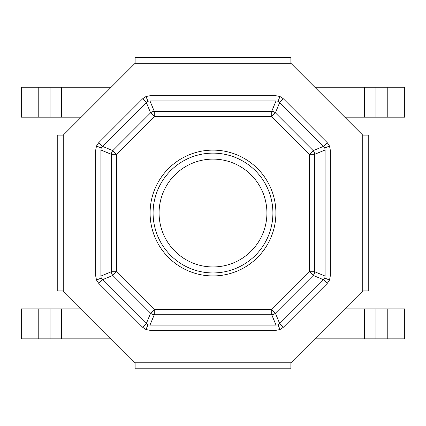 <?xml version="1.0" encoding="UTF-8"?>
<svg xmlns="http://www.w3.org/2000/svg" width="426" height="426" viewBox="0 0 426 426"><rect width="100%" height="100%" fill="white"/><g stroke="black" fill="none" stroke-linecap="round" stroke-linejoin="round"><path stroke-width="0.64" d="M362.766 135.154L368.756 135.154L368.756 290.91L362.766 290.91L362.766 135.154L290.878 63.266L135.122 63.266L63.234 135.154L63.234 290.91L135.122 362.798L290.878 362.798L362.766 290.91M135.122 63.266L135.122 57.276L290.878 57.276L290.878 63.266M63.234 290.91L57.244 290.91L57.244 135.154L63.234 135.154M290.878 362.798L290.878 368.788L135.122 368.788L135.122 362.798M95.717 150L100.909 150L100.909 276.064L101.196 278.093L102.426 279.728L146.299 323.606L147.939 324.836L149.968 325.123L276.032 325.123L278.061 324.836L279.701 323.606L323.574 279.728L327.243 283.397L329.5 280.036L330.283 276.064L325.091 276.064L325.091 150L330.283 150L329.5 146.022L327.243 142.662L323.574 146.331L279.701 102.458L283.37 98.789L280.004 96.532L276.032 95.749L276.032 100.935L149.968 100.935L149.968 95.749L145.996 96.532L142.63 98.789L146.299 102.458L102.426 146.331L98.757 142.662L96.5 146.022L95.717 150L95.717 276.064L100.909 276.064L111.282 271.761A5.991 5.08 67.5 0 0 112.805 275.43L116.474 271.761L154.265 309.558L271.735 309.558L309.526 271.761L313.195 275.43A5.991 5.08 -67.5 0 0 314.718 271.761L325.091 276.064L324.804 278.093L329.5 280.036M147.939 101.223L149.968 100.935L154.265 111.314A5.991 5.08 157.5 0 0 150.596 112.831L112.805 150.628L102.426 146.331L101.196 147.966L100.909 150L111.282 154.297L116.474 154.297L116.474 271.761L111.282 271.761L111.282 154.297A5.991 5.08 112.5 0 1 112.805 150.628L116.474 154.297L154.265 116.5L150.596 112.831L146.299 102.458L147.939 101.223L145.996 96.532M101.196 278.093L96.5 280.036L98.757 283.397L102.426 279.728L112.805 275.43L150.596 313.227A5.991 5.08 22.5 0 0 154.265 314.745L149.968 325.123L149.968 330.31L145.996 329.527L147.939 324.836M324.804 147.966L325.091 150L314.718 154.297L314.718 271.761L309.526 271.761L309.526 154.297L271.735 116.5L275.404 112.831L279.701 102.458L278.061 101.223L276.032 100.935L271.735 111.314A5.991 5.08 -157.5 0 1 275.404 112.831L313.195 150.628L323.574 146.331L324.804 147.966L329.5 146.022M278.061 324.836L280.004 329.527L283.37 327.269L279.701 323.606L275.404 313.227L271.735 309.558L271.735 314.745A5.991 5.08 -22.5 0 0 275.404 313.227L313.195 275.43L323.574 279.728L324.804 278.093M150.101 213.032A62.899 62.899 0 0 0 213 275.931A62.899 62.899 0 0 0 275.899 213.032A62.899 62.899 0 0 0 213 150.128A62.899 62.899 0 0 0 150.101 213.032M290.878 57.276L135.122 57.276M368.756 290.91L368.756 135.154M135.122 368.788L290.878 368.788M57.244 135.154L57.244 290.91M280.004 329.527L276.032 330.31L276.032 325.123L271.735 314.745L154.265 314.745L154.265 309.558L150.596 313.227L146.299 323.606L142.63 327.269L145.996 329.527M314.718 154.297A5.991 5.08 -112.5 0 0 313.195 150.628L309.526 154.297L314.718 154.297M153.094 213.032A59.906 59.906 0 0 1 213 153.126A59.906 59.906 0 0 1 272.906 213.032A59.906 59.906 0 0 1 213 272.938A59.906 59.906 0 0 1 153.094 213.032A59.906 59.906 0 0 0 213 272.938A59.906 59.906 0 0 0 272.906 213.032M344.794 117.182L364.416 117.182L364.416 87.229L314.841 87.229M391.068 87.229L404.7 87.229L404.7 117.182L391.068 117.182L391.068 87.229L364.416 87.229M364.416 117.182L391.068 117.182M314.841 338.835L364.416 338.835L364.416 308.882L344.794 308.882M391.068 308.882L404.7 308.882L404.7 338.835L391.068 338.835L391.068 308.882L364.416 308.882M364.416 338.835L391.068 338.835M61.584 117.182L61.584 87.229L21.3 87.229L21.3 117.182L81.206 117.182M61.584 87.229L111.159 87.229M61.584 338.835L61.584 308.882L21.3 308.882L21.3 338.835L111.159 338.835M61.584 308.882L81.206 308.882M217.739 57.276L213.921 57.276M217.739 57.212L219.001 57.276M213.495 57.212L206.168 57.276M177.131 57.212L199.033 57.276M199.192 57.212L204.214 57.276M204.283 57.212L205.518 57.212M205.476 57.212L205.14 57.212L205.476 57.212M167.855 57.276L176.625 57.276M227.09 57.276L271.293 57.212M101.196 147.966L96.5 146.022M278.061 101.223L280.004 96.532M98.757 142.662L142.63 98.789M149.968 95.749L276.032 95.749M283.37 98.789L327.243 142.662M330.283 150L330.283 276.064M327.243 283.397L283.37 327.269M276.032 330.31L149.968 330.31M142.63 327.269L98.757 283.397M95.717 276.064L96.5 280.036M154.265 111.314L271.735 111.314L271.735 116.5L154.265 116.5L154.265 111.314M266.916 213.032A53.916 53.916 0 0 0 213 159.116A53.916 53.916 0 0 0 159.084 213.032A53.916 53.916 0 0 0 213 266.948A53.916 53.916 0 0 0 266.916 213.032M387.229 117.182L387.229 87.229M375.924 117.182L375.924 87.229M387.229 338.835L387.229 308.882M375.924 338.835L375.924 308.882M34.932 117.182L34.932 87.229M38.771 117.182L38.771 87.229M50.076 117.182L50.076 87.229M34.932 338.835L34.932 308.882M38.771 338.835L38.771 308.882M50.076 338.835L50.076 308.882"/></g></svg>
